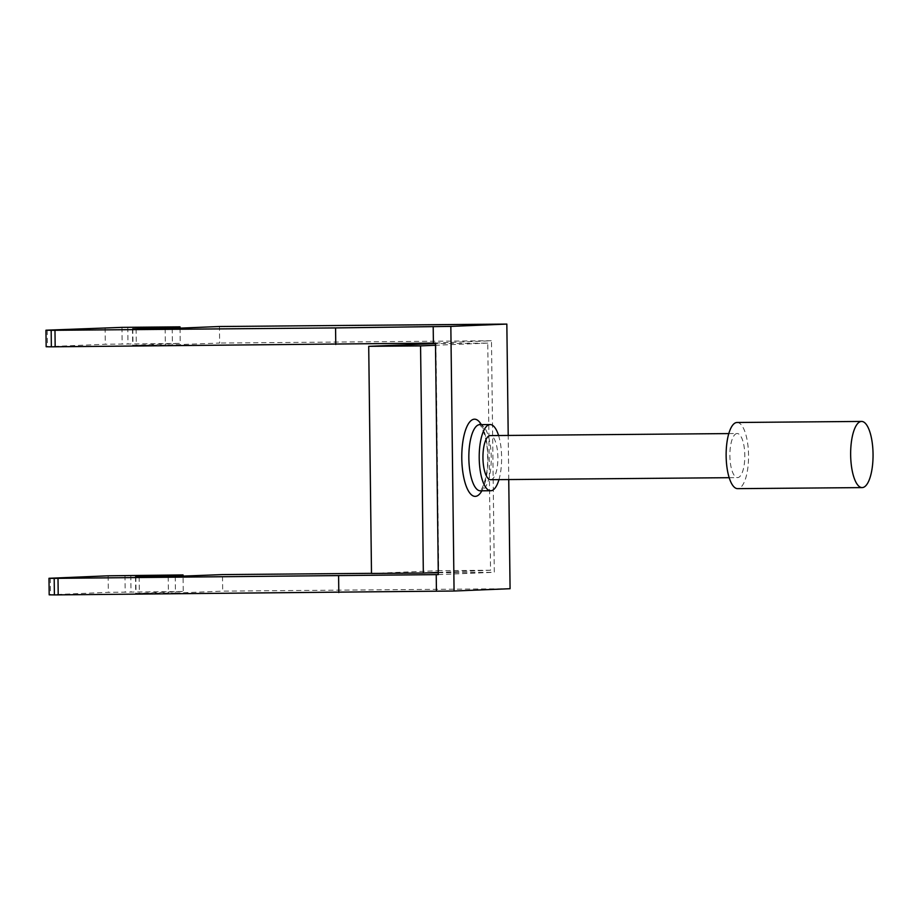 <?xml version="1.0" encoding="UTF-8"?>
<svg xmlns="http://www.w3.org/2000/svg" width="919" height="919" viewBox="0 0 919 919"><rect width="100%" height="100%" fill="white"/><g stroke="black" fill="none" stroke-linecap="round" stroke-linejoin="round"><path stroke-width="0.69" stroke-dasharray="4.59 3.45" d="M175.253 576.546L175.449 593.088L135.702 593.444L183.26 591.468L183.076 576.224M510.079 588.711L222.685 591.135L222.478 574.593M49.178 594.834L108.35 592.341L183.26 591.468M175.449 593.088L222.685 591.135M46.157 346.75L105.317 344.257L180.227 343.384L132.669 345.36L165.363 345.119L219.652 343.051L219.446 326.509M180.044 328.14L180.227 343.384M127.775 327.29L127.982 343.821M438.271 572.411L490.551 570.251L487.771 343.109L435.48 343.568M487.771 343.109L435.503 345.268M435.48 343.063L491.481 340.754L219.652 343.051M490.551 570.251L438.696 570.688L435.916 343.557M371.494 573.467L438.696 570.688M130.808 575.374L131.015 591.905M438.306 574.616L494.307 572.296L491.481 340.754M371.483 573.341L427.197 572.87M438.283 572.767L494.307 572.296M508.747 479.557L508.207 435.445M498.58 435.526A33.084 11.2 -90.5 0 1 501.613 457.191A33.084 11.2 -90.5 0 1 498.96 479.638M490.689 479.707A22.056 7.467 89.5 0 0 497.891 457.593A22.056 7.467 89.5 0 0 490.309 435.595M737.072 433.515A22.056 7.467 89.5 0 0 729.881 455.755A22.056 7.467 89.5 0 0 737.532 477.616A22.056 7.467 89.5 0 0 737.612 477.616A22.056 7.467 89.5 0 0 744.815 455.376A22.056 7.467 89.5 0 0 737.164 433.515A22.056 7.467 89.5 0 0 737.072 433.515M737.187 422.487A33.084 11.2 -90.5 0 1 748.548 455.468A33.084 11.2 -90.5 0 1 737.75 488.644M135.828 576.914L136.023 593.421M47.248 330.116L47.455 346.658M105.122 327.727L105.317 344.257M121.963 327.371L122.158 343.901M132.795 328.83L132.991 345.337M139.148 576.914L139.343 593.456M172.221 328.462L172.416 345.004M165.167 328.588L165.363 345.119M136.115 328.83L136.311 345.372M168.2 576.673L168.395 593.203M50.281 578.2L50.488 594.731M108.155 575.811L108.35 592.341M124.995 575.455L125.191 591.985M479.764 424.658A33.084 11.2 -90.5 0 1 491.24 457.271A33.084 11.2 -90.5 0 1 480.327 490.815M481.303 424.647A38.598 13.073 -90.5 0 1 487.92 457.248A38.598 13.073 -90.5 0 1 481.866 490.803M135.495 576.902L135.702 593.444M132.462 328.818L132.669 345.36M479.465 424.612C477.823 420.799 487.909 433.435 487.598 457.271C488.448 481.855 478.397 494.801 480.028 490.872M729.181 477.696L737.532 477.616M728.801 433.584L737.164 433.515"/><path stroke-width="1.38" d="M371.483 573.341L222.478 574.593L168.2 576.673L135.495 576.902L183.053 574.926L183.076 576.224M183.053 574.926L108.155 575.811L48.983 578.292L54.187 578.373L54.393 594.915L454.066 591.02L510.079 588.711L508.747 479.557M54.393 594.915L49.178 594.834L48.983 578.292M55.174 346.831L54.979 330.289L51.165 330.289L51.361 346.831L435.48 343.063L435.503 345.268L420.569 345.889L368.714 346.325L435.48 343.568M51.361 346.831L46.157 346.75L45.95 330.208L121.963 327.371L180.021 326.842L180.044 328.14M51.165 330.289L45.95 330.208M180.021 326.842L132.795 328.83M436.433 591.17L436.226 574.628L438.306 574.616L435.503 345.268M420.569 345.889L423.337 573.019L371.494 573.467L368.714 346.325M438.271 572.411L423.337 573.019M132.795 328.795L172.221 328.462L219.446 326.509L506.84 324.085L450.838 326.394L454.066 591.02M335.768 344.464L335.573 327.922L450.838 326.394M54.979 330.289L335.573 327.922M433.4 343.086L433.194 326.544M54.187 578.373L436.226 574.628M427.197 572.87L438.283 572.767M58.012 578.373L58.207 594.915M338.801 592.548L338.606 576.006M508.207 435.445L506.84 324.085M498.96 479.638A33.084 11.2 -90.5 0 1 490.7 490.735A33.084 11.2 -90.5 0 1 479.213 458.11A33.084 11.2 -90.5 0 1 490.137 424.567A33.084 11.2 -90.5 0 1 498.58 435.526M862.252 487.587A33.084 11.2 -90.5 0 1 862.125 487.598A33.084 11.2 -90.5 0 1 850.764 448.909A33.084 11.2 -90.5 0 1 861.448 421.442A33.084 11.2 -90.5 0 1 861.562 421.43A33.084 11.2 -90.5 0 1 873.05 454.239A33.084 11.2 -90.5 0 1 862.252 487.587M490.309 435.595A22.056 7.467 89.5 0 0 490.229 435.595A22.056 7.467 89.5 0 0 490.149 435.595A22.056 7.467 89.5 0 0 482.946 457.834A22.056 7.467 89.5 0 0 490.608 479.707A22.056 7.467 89.5 0 0 490.689 479.707M737.75 488.644A33.084 11.2 -90.5 0 1 737.624 488.644A33.084 11.2 -90.5 0 1 726.136 455.847A33.084 11.2 -90.5 0 1 736.946 422.487A33.084 11.2 -90.5 0 1 737.061 422.487A33.084 11.2 -90.5 0 1 737.187 422.487M490.7 490.735L480.327 490.815A33.084 11.2 -90.5 0 1 468.839 458.202A33.084 11.2 -90.5 0 1 479.764 424.658L490.137 424.567M481.866 490.803A38.598 13.073 -90.5 0 1 468.77 491.539A38.598 13.073 -90.5 0 1 461.786 458.328A38.598 13.073 -90.5 0 1 468.07 424.348A38.598 13.073 -90.5 0 1 481.303 424.647M490.608 479.707L729.181 477.696M861.562 421.43L737.061 422.487M862.125 487.598L737.624 488.644M490.229 435.595L728.801 433.584"/></g></svg>
